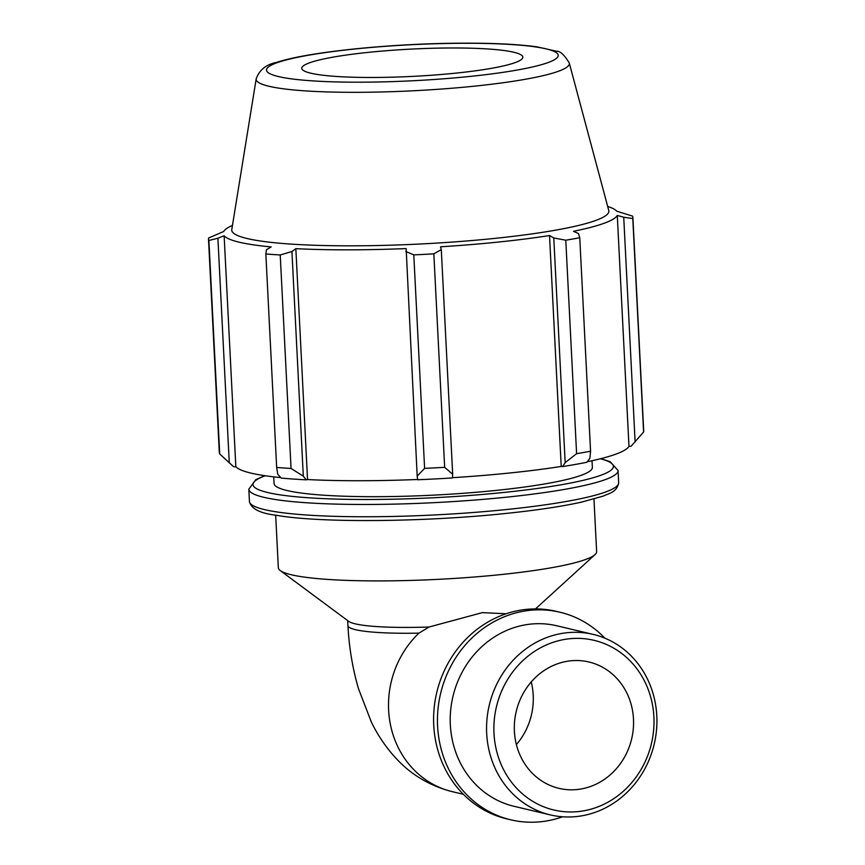 <?xml version="1.0" encoding="UTF-8"?>
<svg xmlns="http://www.w3.org/2000/svg" width="865" height="865" viewBox="0 0 865 865"><rect width="100%" height="100%" fill="white"/><g stroke="black" fill="none" stroke-linecap="round" stroke-linejoin="round"><path stroke-width="1.3" d="M275.675 515.151L278.335 567.732A159.355 19.679 -2.9 0 0 280.249 570.565L348.757 621.394A92.76 11.461 -2.9 0 0 429.094 627.006L418.92 633.137A92.76 11.461 -2.9 0 1 347.946 625.59L347.698 620.605M506.122 613.761L482.335 612.625L429.094 627.006M280.249 570.565A159.355 19.679 -2.9 0 0 500.543 574.62A159.355 19.679 -2.9 0 0 595.023 554.616A159.355 19.679 -2.9 0 0 596.634 551.611L593.963 499.029M643.603 432.035L632.78 218.553A212.466 26.242 -2.9 0 0 632.888 217.526L643.711 431.008A212.466 26.242 177.1 0 1 643.603 432.035L631.093 446.254L628.974 446.34A197.598 24.404 177.1 0 1 587.205 461.769M562.607 466.57A199.718 24.674 -2.9 0 0 586.827 462.267L589.898 458.223L590.568 451.216A212.466 26.242 177.1 0 1 576.598 453.693L565.169 462.613L562.607 466.57L561.212 466.44A197.598 24.404 177.1 0 1 452.482 477.685M417.698 479.751A199.718 24.674 -2.9 0 0 452.46 477.945L452.676 474.236L444.653 467.327A212.466 26.242 177.1 0 1 424.607 468.365L417.179 476.074L417.698 479.751M417.654 479.48A197.598 24.404 177.1 0 1 307.54 479.556L306.199 479.826L303.301 476.15L291.051 468.462A212.466 26.242 177.1 0 1 276.659 467.446L277.827 474.366L281.255 478.075A199.718 24.674 -2.9 0 0 306.199 479.826M280.844 477.621A197.598 24.404 177.1 0 1 235.831 466.668L233.723 466.808L219.721 453.952A212.466 26.242 177.1 0 1 219.31 452.503L208.497 239.032A212.466 26.242 -2.9 0 0 208.898 240.47L219.721 453.952M232.458 225.43A197.598 24.404 -2.9 0 0 223.624 231.539L208.606 238.005A212.466 26.242 -2.9 0 0 208.497 239.032M229.279 462.851L217.904 238.221L224.132 235.767A197.598 24.404 -2.9 0 0 271.167 246.914L266.452 249.726L265.847 253.964A212.466 26.242 -2.9 0 0 280.228 254.98L291.051 468.462M276.659 467.446L265.847 253.964M303.301 476.15L291.927 251.52L295.841 248.655A197.598 24.404 -2.9 0 0 406.15 248.579L417.179 476.074M424.607 468.365L413.794 254.883L405.793 251.434M561.212 466.44L549.524 235.54L553.784 237.972L565.169 462.613M576.598 453.693L565.786 240.21L553.784 237.972M628.974 446.34L617.286 215.439L623.73 217.234L635.115 441.874M632.78 218.553L623.73 217.234M452.676 474.236L441.301 249.596L433.841 253.845L444.653 467.327M441.301 249.596L440.545 246.795A197.598 24.404 -2.9 0 0 498.651 242.027A197.598 24.404 -2.9 0 0 549.524 235.54M256.191 78.834L231.788 229.582A188.797 23.323 -2.9 0 0 495.029 238.362A188.797 23.323 -2.9 0 0 608.765 210.487L569.257 62.972C564.358 54.873 560.12 50.959 556.541 51.24L537.046 46.861C516.546 44.039 489.017 42.839 454.439 43.25C389.985 43.888 309.173 51.716 276.692 62.334C266.204 64.432 259.37 69.935 256.191 78.834A156.792 19.365 -2.9 0 0 474.799 86.122A156.792 19.365 -2.9 0 0 569.257 62.972M565.786 240.21A212.466 26.242 -2.9 0 0 579.755 237.734L590.568 451.216M617.286 215.439A197.598 24.404 -2.9 0 1 573.484 231.29L578.523 233.593L579.755 237.734M632.888 217.526A212.466 26.242 -2.9 0 0 632.488 216.088L616.777 211.211A197.598 24.404 -2.9 0 0 607.673 206.421M217.904 238.221L208.898 240.47M291.927 251.52L280.228 254.98M413.794 254.883A212.466 26.242 -2.9 0 0 433.841 253.845M307.54 479.556L295.841 248.655M235.831 466.668L224.132 235.767M273.729 476.864L274.064 483.513A159.355 19.679 -2.9 0 0 496.283 490.39A159.355 19.679 -2.9 0 0 592.363 467.381L592.028 460.742M456.104 73.103A110.666 13.667 -2.9 0 0 522.774 56.766A110.666 13.667 -2.9 0 0 411.621 49.078A110.666 13.667 -2.9 0 0 301.809 67.957A110.666 13.667 -2.9 0 0 456.104 73.103M576.393 816.571A92.76 84.738 103.3 0 0 656.503 730.092A92.76 84.738 103.3 0 0 593.13 634.391A92.76 84.738 103.3 0 0 489.287 705.105A92.76 84.738 103.3 0 0 550.345 814.906A92.76 84.738 103.3 0 0 576.393 816.571M578.317 811.575A87.192 79.656 -76.7 0 1 502.511 689.113A87.192 79.656 -76.7 0 1 640.997 674.808A87.192 79.656 -76.7 0 1 578.317 811.575M593.13 634.391L556.801 625.773A92.76 84.738 103.3 0 0 452.946 696.487A92.76 84.738 103.3 0 0 514.015 806.288L550.345 814.906M577.204 789.518A64.929 59.317 103.3 0 0 633.277 728.979A64.929 59.317 103.3 0 0 588.914 661.985A64.929 59.317 103.3 0 0 516.221 711.484A64.929 59.317 103.3 0 0 558.963 788.35A64.929 59.317 103.3 0 0 577.204 789.518M604.905 638.197A106.665 97.453 103.3 0 0 560.001 612.236L556.152 611.328A106.665 97.453 103.3 0 0 436.728 692.649A106.665 97.453 103.3 0 0 506.944 818.917L510.804 819.825A106.665 97.453 103.3 0 0 540.755 821.75A106.665 97.453 103.3 0 0 562.574 816.787M560.001 612.236A106.665 97.453 103.3 0 0 440.588 693.557A106.665 97.453 103.3 0 0 510.804 819.825M531.229 681.977A64.929 59.317 -76.7 0 1 516.394 744.592M463.337 794.275L452.287 791.659A92.76 84.738 -76.7 0 1 390.591 725.389A92.76 84.738 -76.7 0 1 418.92 633.137M264.755 475.685L255.802 479.653L248.828 489.19A184.851 22.836 -2.9 0 0 506.598 497.17A184.851 22.836 -2.9 0 0 618.053 470.484L610.139 461.694L600.84 458.655M600.375 458.774A180.417 22.285 177.1 0 1 504.619 492.369A180.417 22.285 177.1 0 1 308.189 497.753A180.417 22.285 177.1 0 1 265.231 475.75M618.053 470.484L618.67 482.767A184.851 22.836 177.1 0 1 507.214 509.453A184.851 22.836 177.1 0 1 249.444 501.473L248.828 489.19M470.073 76.423A145.969 18.024 177.1 0 1 267.512 67.859A145.969 18.024 177.1 0 1 499.343 43.899A145.969 18.024 177.1 0 1 470.073 76.423M347.946 625.59C349.06 647.366 352.574 668.385 358.478 688.648L371.226 721.756C377.864 735.596 386.45 748.117 396.97 759.329C411.945 775.267 430.381 786.036 452.287 791.659M535.489 608.917L595.023 554.616M618.67 482.767C617.015 492.445 608.419 493.537 603.359 496.045L581.691 502.089C561.915 506.457 536.657 510.253 505.917 513.442C424.304 522.114 319.499 523.022 276.497 515.291C260.062 513.378 251.045 508.771 249.444 501.473"/></g></svg>
